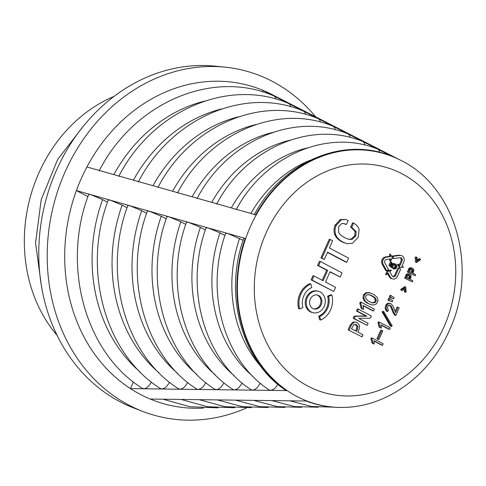 <?xml version="1.0" encoding="UTF-8"?>
<svg xmlns="http://www.w3.org/2000/svg" width="486" height="486" viewBox="0 0 486 486"><rect width="100%" height="100%" fill="white"/><g stroke="black" fill="none" stroke-linecap="round" stroke-linejoin="round"><path stroke-width="0.73" d="M57.148 335.425A144.664 123.48 -76.6 0 1 38.892 172.919A144.664 123.48 -76.6 0 1 113.955 96.453M83.519 125.971L57.676 159.408L41.195 199.655L35.551 242.885L41.346 285.416M262.537 91.884L263.187 90.426A164.742 140.612 103.4 0 0 86.927 166.965L255.715 214.818A129.853 110.838 103.4 0 1 391.145 156.006L377.98 149.257L379.183 150.49L379.718 152.349M99.205 170.823C133.674 103.062 212.194 68.787 273.934 95.942L377.743 149.147C327.497 128.322 264.73 155.733 236.196 209.654M138.34 181.916C171.121 118.11 245.132 85.797 303.598 111.142L305.001 112.466L305.548 114.417M157.914 187.462C189.844 125.637 261.608 94.302 318.427 118.742L319.837 120.072L320.396 122.083M151.492 382.124L148.473 386.291L146.347 387.98L144.306 388.739L142.337 388.35C84.953 352.599 61.406 265.696 88.689 194.443L90.839 194.661L245.205 238.426A129.853 110.838 103.4 0 0 286.71 390.586L285.713 390.282C241.706 361.408 223.487 294.273 243.772 238.28L245.205 238.426M187.766 382.512L184.71 386.753L182.584 388.442L180.543 389.201L178.562 388.806C124.519 354.744 102.346 272.889 127.824 205.542L129.975 205.754L141.705 210.687L146.626 213.287M169.626 382.318L166.595 386.522L164.462 388.211L161.905 389.007L198.142 389.468L196.678 389.037C144.306 355.819 122.812 276.485 147.392 211.088L149.542 211.307L161.273 216.24L166.2 218.834M177.481 193.009C208.567 133.158 278.077 102.807 333.262 126.342L334.672 127.672L335.237 129.756M197.055 198.555C227.29 140.685 294.552 111.312 348.091 133.948L349.513 135.278L350.078 137.429M224.046 382.889L220.948 387.221L218.815 388.903L216.78 389.663L214.794 389.262C164.086 356.888 143.285 280.082 166.965 216.635L169.116 216.853L180.847 221.786L185.774 224.386M205.906 382.701L202.832 386.99L200.7 388.672L198.142 389.468L234.38 389.93L232.903 389.486C183.872 357.963 163.752 283.672 186.533 222.187L188.683 222.4L200.42 227.339L205.353 229.939M216.628 204.108C246.013 148.206 311.028 119.817 362.921 141.548L364.348 142.884L364.919 145.107M260.338 383.26L257.191 387.676L255.053 389.365L253.018 390.124L251.019 389.711C203.658 359.039 184.218 287.269 206.107 227.734L208.257 227.952L219.994 232.885L224.933 235.491M242.192 383.077L239.069 387.445L236.937 389.134L234.38 389.93L270.623 390.386L269.135 389.936C223.439 360.114 204.691 290.865 225.68 233.286L227.831 233.499L243.091 240.297M277.949 384.414L275.307 387.907L273.175 389.596L270.623 390.386L286.71 390.586M390.817 155.878L391.145 156.006M133.389 381.947L130.43 388.6L161.905 389.007L160.453 388.581C104.733 353.674 81.879 269.293 108.257 199.995L110.407 200.208L122.132 205.141L127.053 207.735M118.772 176.369C152.397 110.583 228.663 77.292 288.769 103.542L290.16 104.867L290.707 106.75M87.905 196.636L76.411 190.573L90.839 194.661L102.564 199.594L107.479 202.182M86.927 166.965A164.742 140.612 -76.6 0 0 81.277 178.562A164.742 140.612 -76.6 0 0 76.411 190.573A164.742 140.612 103.4 0 0 130.43 388.6A164.742 140.612 -76.6 0 0 150.229 399.049L306.508 401.035A129.853 110.838 103.4 0 0 341.409 407.426L341.822 407.42A129.75 110.753 -76.6 0 1 241.487 253.006A129.75 110.753 -76.6 0 1 400.573 160.252L271.893 94.46A164.742 140.612 -76.6 0 0 263.187 90.426L274.122 96.034L275.325 97.267L275.86 99.089M246.584 407.93A178.149 152.057 -76.6 0 1 143.127 411.563A178.149 152.057 -76.6 0 1 65.136 171.765A178.149 152.057 -76.6 0 1 224.994 67.147A178.149 152.057 -76.6 0 1 315.669 116.84M150.229 399.049A164.742 140.612 103.4 0 0 203.458 408.082M224.994 67.147L215.262 66.157A176.849 150.952 103.4 0 0 56.57 170.015A176.849 150.952 103.4 0 0 133.99 408.064L143.127 411.563M370.775 304.637L367.015 303.015L364.136 300.664L362.951 297.973L363.376 294.905L365.703 292.73L369.153 292.651M368.005 303.252L365.126 300.895L363.941 298.21L364.366 295.142L366.693 292.967L370.144 292.888L374.068 294.68L377.191 297.444L378.059 300.749L376.577 303.762L373.91 305.032L371.274 304.752L367.015 303.015M365.77 295.883L365.83 298.368L368.394 301.113L372.191 302.893L375.168 302.626L376.377 300.64L375.411 298.179L372.908 296.241L370.156 294.959L367.598 294.613L365.77 295.883M371.201 302.663L374.177 302.389L375.386 300.409L374.427 297.942L371.918 296.01L368.892 294.625M389.237 297.116L390.039 295.312L391.03 295.543L394.11 297.73L393.605 298.86L389.237 297.116L390.222 297.353L391.03 295.543M387.895 300.129L388.697 298.325L389.687 298.556L392.767 300.743L392.269 301.873L387.895 300.129L388.885 300.366L389.687 298.556M395.798 315.481L394.316 313.397L391.43 306.387L390.064 305.251L388.703 305.415L387.737 306.623L387.573 308.397L388.411 310.19L387.579 311.52L386.157 308.859L386.419 306.253L388.053 303.908L389.559 303.404L391.37 303.987L393.186 306.387L395.634 312.698L398.046 307.28L399.182 307.875L395.798 315.481L394.808 315.244L393.326 313.16L390.44 306.156L389.079 305.014M387.579 311.52L386.595 311.283L385.167 308.628L385.428 306.022L387.063 303.671L388.575 303.167L390.246 303.471M395.154 311.319L397.062 307.043L398.046 307.28M382.099 311.921L382.816 311.368L383.8 311.599L392.184 325.881L391.467 326.434L390.483 326.197L382.099 311.921L383.09 312.152L383.8 311.599M389.608 329.387L380.896 324.788L381.364 328.105L380.167 327.473L379.013 323.056L379.414 322.151L390.276 327.88L389.608 329.387L388.618 329.15L380.981 325.122M381.364 328.105L379.177 327.236L378.023 322.819L378.43 321.914L379.414 322.151M377.956 339.271L376.942 338.736L380.763 330.152L381.753 330.389L382.761 330.923L378.94 339.507L377.956 339.271M382.512 345.327L373.795 340.729L374.269 344.045L373.072 343.414L371.918 338.991L372.319 338.086L383.181 343.821L382.512 345.327L381.522 345.09L373.886 341.057M374.269 344.045L372.082 343.177L370.927 338.754L371.334 337.855L372.319 338.086M318.701 316.204L319.685 319.818L320.669 320.049A19.507 16.652 103.4 0 0 331.823 295.008L328.603 296.405L327.619 296.168A15.607 13.316 103.4 0 1 318.701 316.204L319.685 316.441A15.607 13.316 103.4 0 0 328.603 296.405M331.823 295.008L330.832 294.777L327.619 296.168M318.3 291.236L317.315 291.005A11.05 9.434 103.4 0 0 305.579 299.57A11.05 9.434 103.4 0 0 312.2 312.51L313.191 312.741A11.05 9.434 103.4 0 0 324.593 305.323A11.05 9.434 103.4 0 0 320.213 291.958A11.05 9.434 103.4 0 0 318.3 291.236A11.05 9.434 103.4 0 0 306.569 299.807A11.05 9.434 103.4 0 0 313.191 312.741M345.576 219.423L340.255 219.629L335.225 225.121C333.839 228.256 333.669 231.324 334.72 234.337C335.777 237.35 338.28 239.896 342.223 241.979L347.016 243.699L352.484 243.31L358.237 237.198L359.118 229.629C358.583 227.108 356.736 224.945 353.577 223.135L351.73 227.29L356.129 231.622L355.837 235.929L352.04 239.398L348.893 239.343L344.89 237.745C341.615 236.014 339.538 234.209 338.651 232.332L338.614 226.622L341.701 223.56L344.112 223.584L346.421 224.489L348.195 220.516L345.576 219.423L341.245 219.86L336.215 225.352C334.83 228.487 334.66 231.561 335.705 234.568C336.762 237.581 339.264 240.133 343.213 242.21L347.016 243.699M343.626 223.487L345.437 224.259M352.587 222.898L350.74 227.053L355.138 231.385L354.847 235.692L351.05 239.161L348.389 239.209M327.449 252.398L345.759 262.057L346.749 262.294L348.602 258.133L329.405 248.006L332.624 240.777L330.225 239.513L321.932 258.127L324.332 259.39L327.552 252.161L346.749 262.294M330.225 239.513L329.235 239.276L320.948 257.89L324.332 259.39M329.976 271.941L340.182 277.038L342.035 272.883L320.438 261.492L318.585 265.648L327.679 270.441L323.093 280.744L313.999 275.945L312.152 280.1L333.748 291.497L335.595 287.341L325.492 282.008L330.079 271.71L340.182 277.038M313.999 275.945L313.014 275.708L311.162 279.869L333.748 291.497M320.438 261.492L319.448 261.255L317.601 265.411L326.689 270.21L322.212 280.276M420.123 258.892L417.231 261.006L416.97 257.228L416.101 257.294L416.575 262.476L420.609 259.67L420.123 258.892L419.132 258.655L417.17 260.095M416.97 257.228L415.117 257.058L415.591 262.246L416.575 262.476M390.501 254.33L389.511 254.093L389.584 256.383L385.392 256.9L383.545 257.653L382.008 259.609L381.553 262.136L382.148 264.184L385.817 270.617L386.807 270.854L388.502 269.499L384.833 263.06L384.535 261.62L385.234 260.059L386.449 259.421L390.641 258.904L390.714 261.189L392.336 257.55L390.501 254.33L390.568 256.614L386.382 257.13L384.535 257.89L382.992 259.846L382.537 262.373L383.138 264.42L386.807 270.854M389.663 259.026L389.723 260.958L390.714 261.189M387.621 273.776L389.493 277.056L390.865 278.478L394.006 279.158L396.114 278.192L397.396 276.443L400.64 269.153L398.872 268.223L395.628 275.507L394.675 276.613L393.192 276.795L392.172 275.933L389.796 271.777L391.418 270.289L388.186 271.103L386.564 274.748L388.18 273.26L390.477 277.293L391.856 278.709M391.418 270.289L390.428 270.052L387.196 270.872L385.574 274.517L386.564 274.748M398.872 268.223L397.882 267.986L394.638 275.276L393.684 276.376L392.822 276.479M398.386 264.42L397.402 264.184L399.237 267.403L403.684 267.209L401.916 266.279L403.884 261.863L404.352 259.688L403.745 257.288L402.092 255.727L400.215 255.429L393.296 256.28L393.368 258.57L400.282 257.72L401.533 258.054L402.317 259.433L402.116 260.933L400.154 265.35L398.386 264.42L400.221 267.634M400.203 257.726L401.333 259.202L401.132 260.703L399.267 264.882M402.092 255.727L399.225 255.193L392.305 256.043L392.378 258.333L393.368 258.57M393.994 268.946L394.158 268.09L395.343 267.968L395.944 267.124L396.035 266.115L395.507 265.168L394.419 264.676L393.447 265.07L392.627 267.968L389.924 265.544L391.418 262.197L392.062 262.531L390.853 265.247L392.19 266.48L392.536 265.04L393.478 263.965L395.647 264.056L396.679 265.216L396.837 266.711L396.12 268.327L394.966 269.013L393.004 268.715L393.168 267.859L394.353 267.737L395.033 266.638L394.936 265.514L394.189 264.688M392.627 267.968L391.625 267.719L388.94 265.313L390.428 261.96L391.418 262.197M391.279 265.611L392.597 263.667L394.857 263.746L393.873 263.515M415.105 275.775L407.28 271.929L409.327 268.151L410.482 267.731L412.48 268.211L413.483 269.05L413.878 270.252L412.912 273.266L415.591 274.675L415.105 275.775L408.264 272.166L410.026 268.655L411.97 268.023M405.312 292.159L405.045 288.38L402.159 290.494L401.667 289.717L405.701 286.91L406.175 292.092L404.322 291.922L404.121 289.055M402.159 290.494L401.169 290.257L400.683 289.48L404.71 286.673L405.701 286.91M412.389 281.868L404.565 278.028L406.715 274.171L407.888 273.831L409.765 274.311L410.773 275.149L411.156 276.218L410.196 279.359L412.875 280.774L412.389 281.868L405.555 278.265L407.311 274.754L409.255 274.122M352.836 322.163L355.108 321.969L357.259 322.649L359.579 325.438L359.069 329.52L357.903 332.138L362.981 334.818L362.052 336.895L348.11 329.824L350.199 325.122L352.836 322.163L356.098 322.2M367.179 325.389L353.231 318.318L354.233 316.058L365.843 316.046L356.487 310.997L357.417 308.92L358.401 309.157L371.359 315.991L370.356 318.251L358.704 318.354L368.102 323.312L367.179 325.389L354.221 318.555L355.223 316.295L366.875 316.192L357.477 311.234L358.401 309.157M373.509 310.955L363.054 305.433L363.619 309.418L362.179 308.659L360.8 303.355L361.28 302.268L374.317 309.145L373.509 310.955L372.525 310.718L363.139 305.767M363.619 309.418L361.195 308.422L359.81 303.118L360.296 302.031L361.28 302.268M310.821 283.927L309.831 283.696A19.507 16.652 103.4 0 0 298.683 308.738L299.668 308.968L302.887 307.577A15.607 13.316 103.4 0 1 311.805 287.542L310.821 283.927A19.507 16.652 103.4 0 0 299.668 308.968M410.852 267.762L411.842 267.999M410.731 267.743L411.715 267.98M410.603 267.737L411.593 267.968M410.482 267.731L411.472 267.968M410.36 267.737L411.35 267.974M410.239 267.756L411.229 267.986M410.123 267.774L411.107 268.011M410.002 267.804L410.992 268.041M409.886 267.847L410.87 268.078M409.765 267.889L410.755 268.126L409.759 267.895M409.649 267.95L410.64 268.181M409.54 268.011L410.53 268.242M409.431 268.078L410.421 268.308M409.327 268.151L410.318 268.387M409.23 268.236L410.22 268.466M409.133 268.321L410.117 268.558M409.036 268.418L410.026 268.655M408.945 268.521L409.935 268.758M408.854 268.637L409.844 268.867M408.769 268.752L409.759 268.989M408.683 268.88L409.674 269.116M408.605 269.013L409.595 269.244M408.526 269.153L409.516 269.384M408.453 269.299L409.443 269.536M408.38 269.451L409.37 269.687M407.28 271.929L408.264 272.166M410.075 270.216L409.516 271.474L412.152 272.865L412.906 270.975L412.76 269.906L411.174 269.129L410.075 270.216M411.265 272.397L411.964 270.338L411.126 269.135L412.11 269.372L411.144 269.135M411.375 269.123L411.794 269.226M411.259 269.123L411.94 269.28M411.259 269.214L412.25 269.451M411.387 269.299L412.377 269.536M411.502 269.39L412.493 269.621M411.606 269.481L412.596 269.712M411.697 269.572L412.681 269.809M411.77 269.669L412.76 269.906M411.83 269.773L412.821 270.009M411.885 269.876L412.875 270.113M411.921 269.985L412.912 270.222M411.946 270.101L412.936 270.331M411.958 270.216L412.948 270.447M411.964 270.338L412.948 270.574M411.958 270.465L412.942 270.702M411.94 270.605L412.93 270.836M411.915 270.745L412.906 270.975M411.885 270.89L412.869 271.127M411.836 271.042L412.827 271.273M411.788 271.2L412.778 271.437M411.727 271.364L412.711 271.595M411.654 271.534L412.638 271.765M408.137 273.861L409.127 274.098M408.015 273.843L409.005 274.08M407.888 273.831L408.878 274.068M407.766 273.831L408.756 274.068M407.645 273.837L408.635 274.074M407.523 273.849L408.513 274.086M407.408 273.873L408.398 274.11M407.286 273.904L408.276 274.14M407.171 273.94L408.161 274.177M406.934 274.043L407.924 274.28M406.825 274.104L407.815 274.341M406.715 274.171L407.705 274.408M406.612 274.25L407.602 274.481M406.515 274.329L407.505 274.566M406.418 274.42L407.402 274.657M406.32 274.517L407.311 274.754M406.229 274.62L407.219 274.857M406.138 274.73L407.128 274.967M406.053 274.851L407.043 275.088M405.968 274.979L406.958 275.21M405.889 275.106L406.879 275.343M405.81 275.246L406.8 275.483M405.737 275.398L406.727 275.629M405.664 275.55L406.654 275.787M404.565 278.028L405.555 278.265M407.359 276.309L406.8 277.567L409.437 278.958L410.19 277.075L409.971 275.908L408.459 275.222L407.359 276.309M408.659 275.222L409.084 275.325M408.544 275.222L409.224 275.38M408.556 278.496L409.248 276.437L408.41 275.234L409.37 275.453M408.416 275.234L409.394 275.465M408.544 275.313L409.534 275.544M408.671 275.398L409.662 275.629M408.787 275.483L409.777 275.72M408.89 275.574L409.88 275.811M408.981 275.671L409.971 275.908M409.054 275.769L410.044 276.005M409.121 275.872L410.105 276.103M409.169 275.975L410.16 276.212M409.206 276.084L410.196 276.321M409.23 276.194L410.22 276.431M409.242 276.309L410.233 276.546M409.248 276.437L410.233 276.668M409.242 276.564L410.233 276.801M409.224 276.698L410.214 276.935M409.2 276.838L410.19 277.075M409.169 276.99L410.154 277.22M409.127 277.142L410.111 277.372M409.072 277.299L410.062 277.53M409.012 277.463L409.996 277.694M408.939 277.627L409.929 277.864M362.052 336.895L348.11 329.824M349.094 330.055L351.19 325.359L353.82 322.4M357.386 329.301L357.951 326.586L356.335 324.727L355.375 324.35L354.008 324.502L351.463 328.736L356.463 331.379L357.386 329.301L356.402 329.065L356.961 326.349L354.908 324.284M355.576 330.911L356.402 329.065M393.836 267.895L394.826 268.132M393.952 267.883L394.942 268.114M394.061 267.859L395.051 268.09M394.164 267.822L395.154 268.059M394.261 267.786L395.252 268.017M394.353 267.737L395.343 267.968M394.432 267.677L395.422 267.914M394.511 267.616L395.501 267.847M394.583 267.543L395.574 267.774M394.65 267.458L395.64 267.695M394.687 267.403L395.677 267.64M394.766 267.27L395.756 267.507M394.839 267.142L395.829 267.379M394.899 267.014L395.89 267.245M394.954 266.887L395.944 267.124M394.997 266.759L395.987 266.996M395.033 266.638L396.017 266.869M395.057 266.516L396.047 266.747M395.069 266.389L396.06 266.626M395.075 266.273L396.066 266.504M395.075 266.152L396.066 266.389L395.075 266.14M395.063 266.006L396.054 266.243M395.045 265.878L396.035 266.115M395.015 265.751L396.005 265.988M394.978 265.629L395.969 265.866M394.936 265.514L395.926 265.751M394.881 265.399L395.871 265.635M394.82 265.289L395.811 265.526M394.753 265.186L395.744 265.417M394.681 265.095L395.671 265.332M394.602 265.016L395.592 265.247M394.517 264.937L395.507 265.168M394.432 264.858L395.416 265.095M394.334 264.785L395.325 265.022M394.237 264.712L395.221 264.949M394.261 264.682L395.118 264.882M394.529 264.688L394.881 264.773M391.625 267.719L392.615 267.95M391.607 267.695L392.597 267.932M391.552 267.64L392.542 267.877M391.382 267.482L392.366 267.719M391.321 267.434L392.311 267.665M391.266 267.379L392.251 267.61M391.194 267.318L392.184 267.549M388.94 265.313L389.924 265.544M391.795 266.085L392.214 266.182M391.588 265.885L392.232 266.036M391.37 265.69L392.251 265.903M391.291 265.532L392.281 265.763M391.321 265.405L392.311 265.635M391.358 265.277L392.342 265.514M391.394 265.156L392.384 265.392M391.437 265.04L392.427 265.271M391.546 264.809L392.536 265.04M391.619 264.688L392.603 264.925M391.686 264.578L392.676 264.815M391.765 264.469L392.749 264.7M391.838 264.36L392.828 264.597M391.923 264.256L392.913 264.493M392.008 264.153L392.992 264.39M392.093 264.056L393.083 264.293M392.172 263.977L393.156 264.214M392.275 263.886L393.265 264.123M392.384 263.801L393.374 264.038M392.494 263.728L393.478 263.965M392.597 263.667L393.587 263.898M392.706 263.612L393.696 263.843M392.81 263.564L393.8 263.801M392.919 263.527L393.909 263.764M393.168 263.491L394.158 263.728M393.289 263.485L394.28 263.722M393.411 263.485L394.401 263.722M393.532 263.491L394.517 263.728M393.648 263.497L394.632 263.728M393.757 263.503L394.747 263.74M393.168 267.859L394.158 268.09M393.314 267.883L394.304 268.114M393.453 267.895L394.444 268.132M393.587 267.908L394.577 268.138M393.715 267.908L394.705 268.138M400.683 289.48L401.667 289.717M401.132 260.703L402.116 260.933M401.333 259.202L402.317 259.433M400.543 257.817L401.533 258.054M392.305 256.043L393.296 256.28M399.225 255.193L400.215 255.429M389.493 277.056L390.477 277.293M387.196 270.872L388.186 271.103M393.684 276.376L394.675 276.613M394.638 275.276L395.628 275.507M382.148 264.184L383.138 264.42M381.553 262.136L382.537 262.373M382.008 259.609L382.992 259.846M383.545 257.653L384.535 257.89M385.392 256.9L386.382 257.13M389.584 256.383L390.568 256.614M415.117 257.058L416.101 257.294M354.221 318.555L353.231 318.318M355.223 316.295L354.233 316.058M366.833 316.283L365.843 316.046M366.875 316.192L365.885 315.955M357.477 311.234L356.487 310.997M362.179 308.659L361.195 308.422M360.8 303.355L359.81 303.118M318.634 295.5A7.15 6.105 103.4 0 0 317.401 295.032A7.15 6.105 103.4 0 0 309.807 300.579A7.15 6.105 103.4 0 0 314.09 308.95A7.15 6.105 103.4 0 0 321.471 304.145A7.15 6.105 103.4 0 0 318.634 295.5M313.604 308.804A7.15 6.105 103.4 0 0 320.201 304.631A7.15 6.105 103.4 0 0 317.65 295.263A7.15 6.105 103.4 0 0 316.896 294.941M318.585 265.648L317.601 265.411M327.679 270.441L326.689 270.21M312.152 280.1L311.162 279.869M321.932 258.127L320.948 257.89M353.614 223.141L352.228 222.813M351.761 227.296L350.376 226.968M355.867 235.935L354.482 235.607M346.457 224.502L345.072 224.174M320.669 320.049L319.685 316.441M371.918 338.991L370.927 338.754M373.072 343.414L372.082 343.177M378.94 339.507L376.942 338.736M377.932 338.973L381.753 330.389M379.013 323.056L378.023 322.819M380.167 327.473L379.177 327.236M391.467 326.434L383.09 312.152M395.549 315.347L394.559 315.11M386.419 306.253L385.428 306.022M392.269 301.873L389.225 300.646M390.215 300.883L388.885 300.366M393.605 298.86L390.568 297.632M391.552 297.869L390.222 297.353M238.748 116.749A143.99 122.903 103.4 0 0 152.981 185.688M141.705 210.687A143.99 122.903 103.4 0 0 177.73 373.455M272.944 132.368A135.898 115.996 103.4 0 0 192.128 196.787M180.847 221.786A135.898 115.996 103.4 0 0 215.298 374.888M307.14 147.993A127.812 109.095 103.4 0 0 231.287 207.887M219.994 232.885A127.812 109.095 103.4 0 0 252.86 376.328M239.568 238.438A123.766 105.638 103.4 0 0 261.097 366.736M310.177 160.265A123.766 105.638 103.4 0 0 250.867 213.439M200.42 227.339A131.858 112.545 103.4 0 0 234.076 375.605M290.039 140.181A131.858 112.545 103.4 0 0 211.708 202.34M161.273 216.24A139.944 119.453 103.4 0 0 196.514 374.171M255.849 124.562A139.944 119.453 103.4 0 0 172.554 191.241M122.132 205.141A148.036 126.354 103.4 0 0 158.946 372.738M221.652 108.937A148.036 126.354 103.4 0 0 133.407 180.142M102.564 199.594A152.082 129.811 103.4 0 0 140.162 372.021M204.557 101.124A152.082 129.811 103.4 0 0 113.833 174.589M305.858 400.914C317.273 405.312 329.125 407.481 341.409 407.426A129.853 110.838 103.4 0 0 341.615 407.426M443.979 326.926A116.847 99.733 103.4 0 0 351.433 164.657A116.847 99.733 103.4 0 0 269.627 348.383A116.847 99.733 103.4 0 0 443.979 326.926M365.126 300.895L364.136 300.664M363.941 298.21L362.951 297.973M364.366 295.142L363.376 294.905M366.693 292.967L365.703 292.73M375.198 302.632L374.177 302.389M376.407 300.646L375.386 300.409M375.447 298.185L374.427 297.942M372.908 296.241L371.918 296.01M370.192 294.966L369.166 294.723M351.19 325.359L350.199 325.122M357.951 326.586L356.961 326.349M356.372 324.733L355.345 324.49M356.159 231.628L354.774 231.3M352.077 239.404L350.692 239.076M341.275 219.872L339.89 219.538M336.245 225.364L334.86 225.03M335.741 234.58L334.356 234.252M343.244 242.222L341.865 241.888M389.559 303.404L388.575 303.167M388.053 303.908L387.063 303.671M387.056 304.916L386.066 304.686M386.157 308.859L385.167 308.628M391.43 306.387L390.44 306.156M393.053 309.661L392.062 309.43M394.316 313.397L393.326 313.16M289.899 400.822L311.581 406.484L334.076 407.195M271.771 400.598L294.601 406.575L318.3 407.225M253.643 400.367L277.16 406.606L301.587 407.329M235.522 400.136L259.724 406.63L284.881 407.438M217.4 399.905L242.283 406.654L268.169 407.547M199.272 399.674L224.848 406.685L251.456 407.651M181.15 399.443L207.413 406.709L234.744 407.76M218.032 407.863L189.971 406.727L163.029 399.213M341.822 407.42C386.018 407.687 429.642 375.982 449.264 330.65C478.576 268.558 456.087 186.855 400.573 160.252M254.287 214.66C282.111 162.433 342.612 136.056 390.987 155.933M368.856 292.578L369.846 292.809"/></g></svg>
